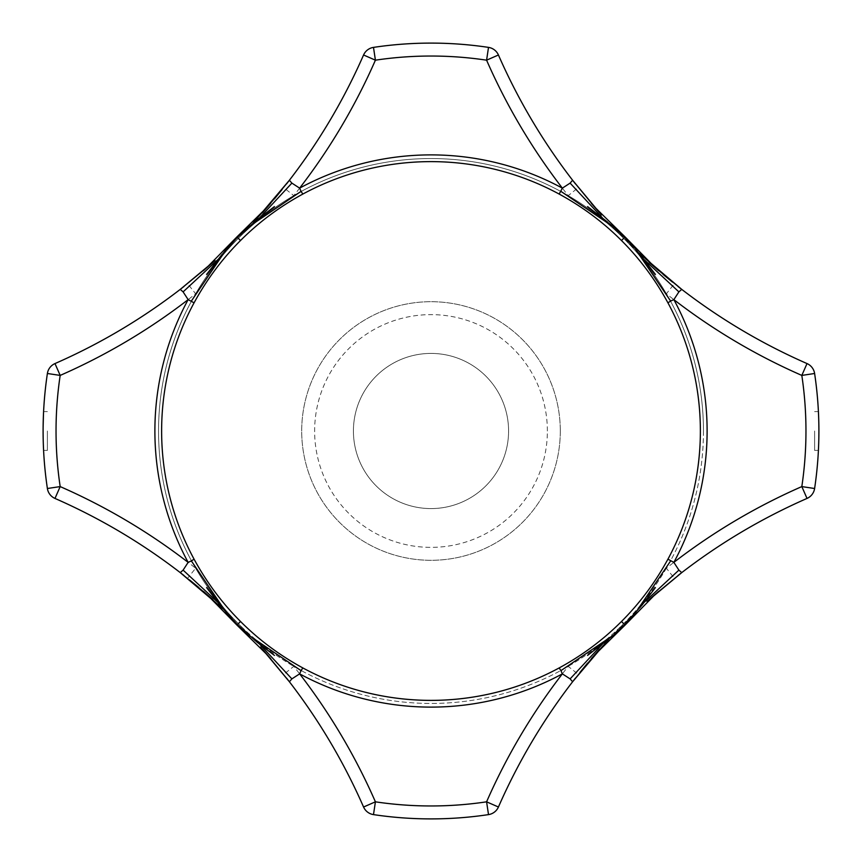 <?xml version="1.0" encoding="UTF-8"?>
<svg xmlns="http://www.w3.org/2000/svg" width="862" height="862" viewBox="0 0 862 862"><rect width="100%" height="100%" fill="white"/><g stroke="black" fill="none" stroke-linecap="round" stroke-linejoin="round"><path stroke-width="0.65" stroke-dasharray="4.31 3.23" d="M814.612 431L814.612 450.395L814.612 431M818.9 431C818.372 456.02 818.372 456.02 818.9 431C818.372 456.02 818.372 456.02 818.9 431C818.372 405.98 818.372 405.98 818.9 431A387.9 387.9 0 0 1 814.612 488.506A387.9 387.9 0 0 0 818.9 431M47.388 431L47.388 450.395L47.388 431M43.456 414.428L43.1 431C43.628 456.02 43.628 456.02 43.1 431C43.628 456.02 43.628 456.02 43.1 431L43.122 427.229M560.3 431A129.3 129.3 0 0 0 431 301.7A129.3 129.3 0 0 0 301.7 431A129.3 129.3 0 0 0 431 560.3A129.3 129.3 0 0 0 560.3 431A129.3 129.3 0 0 0 431 301.7A129.3 129.3 0 0 0 301.7 431A129.3 129.3 0 0 0 431 560.3A129.3 129.3 0 0 0 560.3 431M547.37 431A116.37 116.37 0 0 0 431 314.63A116.37 116.37 0 0 0 314.63 431A116.37 116.37 0 0 0 431 547.37A116.37 116.37 0 0 0 547.37 431M353.42 431A77.58 77.58 0 0 0 431 508.58A77.58 77.58 0 0 0 508.58 431A77.58 77.58 0 0 0 431 353.42A77.58 77.58 0 0 0 353.42 431A77.58 77.58 0 0 0 431 508.58A77.58 77.58 0 0 0 508.58 431A77.58 77.58 0 0 0 431 353.42A77.58 77.58 0 0 0 353.42 431M703.457 431A272.457 272.457 0 0 0 431 158.543A272.457 272.457 0 0 0 238.343 623.657L253.105 638.936L238.343 623.657A272.457 272.457 0 0 0 666.369 293.77A272.457 272.457 0 0 0 158.543 431A272.457 272.457 0 0 0 431 703.457A272.457 272.457 0 0 0 703.457 431M262.393 212.849L238.343 238.343L223.064 253.105L238.343 238.343L237.362 237.362L254.376 222.094L237.362 237.362L217.655 259.785M214.95 260.518L212.914 262.339M203.324 270.69L187.582 283.652L195.631 293.77A612.494 612.494 0 0 1 60.178 375.412A374.97 374.97 0 0 0 60.178 486.588L54.985 498.43A599.564 599.564 0 0 1 180.255 572.616A599.564 599.564 0 0 0 54.985 498.43A12.93 12.93 0 0 1 47.388 488.506A387.9 387.9 0 0 1 47.388 373.494L60.178 375.412L54.985 363.57A12.93 12.93 0 0 0 47.388 373.494M274.418 198.917L270.668 203.357M253.105 223.064L238.257 238.44M260.518 647.05L262.339 649.086M270.69 658.676L283.652 674.418L293.77 666.369A612.494 612.494 0 0 1 375.412 801.822A374.97 374.97 0 0 0 486.588 801.822L488.506 814.612A12.93 12.93 0 0 0 498.43 807.015A599.564 599.564 0 0 1 572.616 681.745A599.564 599.564 0 0 0 498.43 807.015L486.588 801.822A612.494 612.494 0 0 1 568.23 666.369L578.348 674.418A599.564 599.564 0 0 0 575.504 678.028A599.564 599.564 0 0 1 578.348 674.418M198.917 587.582L203.357 591.332M212.849 599.607L238.343 623.657L237.362 624.638L222.094 607.624L237.362 624.638L259.785 644.345M223.064 608.895L238.44 623.743M488.506 47.388L486.588 60.178L498.43 54.985A599.564 599.564 0 0 0 572.616 180.255A599.564 599.564 0 0 1 498.43 54.985A12.93 12.93 0 0 0 488.506 47.388A387.9 387.9 0 0 0 373.494 47.388A12.93 12.93 0 0 0 363.57 54.985A599.564 599.564 0 0 1 289.384 180.255A599.564 599.564 0 0 0 363.57 54.985L375.412 60.178L373.494 47.388M373.494 814.612L375.412 801.822L363.57 807.015A599.564 599.564 0 0 0 289.384 681.745A599.564 599.564 0 0 1 363.57 807.015A12.93 12.93 0 0 0 373.494 814.612A387.9 387.9 0 0 0 488.506 814.612M608.895 638.936L638.936 608.895L623.657 623.657L624.638 624.638L607.624 639.906L624.638 624.638L644.345 602.215M647.05 601.482L649.086 599.661M658.676 591.31L674.418 578.348L666.369 568.23A612.494 612.494 0 0 1 801.822 486.588A374.97 374.97 0 0 0 801.822 375.412L807.015 363.57A599.564 599.564 0 0 1 681.745 289.384A599.564 599.564 0 0 0 807.015 363.57A12.93 12.93 0 0 1 814.612 373.494L801.822 375.412A612.494 612.494 0 0 1 666.369 293.77L674.418 283.652A599.564 599.564 0 0 0 678.028 286.496A599.564 599.564 0 0 1 674.418 283.652M587.582 663.083L591.332 658.643M599.607 649.151L623.743 623.56M638.936 253.105L608.895 223.064L623.657 238.343L624.638 237.362L639.906 254.376L624.638 237.362L602.215 217.655M601.482 214.95L599.661 212.914M591.31 203.324L578.348 187.582L568.23 195.631A612.494 612.494 0 0 1 486.588 60.178A374.97 374.97 0 0 0 375.412 60.178A612.494 612.494 0 0 1 293.77 195.631L283.652 187.582A599.564 599.564 0 0 0 286.496 183.972A599.564 599.564 0 0 1 283.652 187.582M663.083 274.418L658.643 270.668M649.151 262.393L623.657 238.343M644.345 259.785L639.906 254.376M624.756 237.244L607.624 222.094M602.215 644.345L607.624 639.906M624.756 624.756L639.906 607.624M259.785 217.655L254.376 222.094M237.244 237.244L222.094 254.376M217.655 602.215L222.094 607.624M237.244 624.756L254.376 639.906M47.388 488.506L60.178 486.588A612.494 612.494 0 0 1 195.631 568.23L187.582 578.348A599.564 599.564 0 0 0 183.972 575.504A599.564 599.564 0 0 1 187.582 578.348M283.652 674.418A599.564 599.564 0 0 1 286.496 678.028A599.564 599.564 0 0 0 283.652 674.418M187.582 283.652A599.564 599.564 0 0 1 183.972 286.496A599.564 599.564 0 0 0 187.582 283.652M180.255 289.384A599.564 599.564 0 0 1 54.985 363.57A599.564 599.564 0 0 0 180.255 289.384M807.015 498.43L801.822 486.588L814.612 488.506A12.93 12.93 0 0 1 807.015 498.43A599.564 599.564 0 0 0 681.745 572.616A599.564 599.564 0 0 1 807.015 498.43M674.418 578.348A599.564 599.564 0 0 1 678.028 575.504A599.564 599.564 0 0 0 674.418 578.348M578.348 187.582A599.564 599.564 0 0 1 575.504 183.972A599.564 599.564 0 0 0 578.348 187.582M818.415 450.395L814.612 450.395M43.585 450.395L47.388 450.395M43.585 411.605L47.388 411.605M818.415 411.605L814.612 411.605"/><path stroke-width="1.29" d="M214.95 260.518L180.255 289.384L183.11 291.884L188.142 299.631L194.069 302.831A269.375 269.375 0 0 0 194.069 559.169L191.364 560.925L227.062 613.669L237.362 624.638L240.52 621.48C222.191 603.174 206.708 582.4 194.069 559.169M647.05 601.482L681.745 572.616L678.89 570.116L673.858 562.369A612.494 612.494 0 0 1 801.822 486.588L807.015 498.43A12.93 12.93 0 0 0 814.612 488.506A387.9 387.9 0 0 0 814.612 373.494A12.93 12.93 0 0 0 807.015 363.57L801.822 375.412A612.494 612.494 0 0 1 673.858 299.631L678.89 291.884L644.345 259.785M240.52 621.48C258.826 639.809 279.6 655.292 302.831 667.931A269.375 269.375 0 0 0 559.169 667.931L560.925 670.636L613.669 634.938L624.638 624.638L621.48 621.48C603.174 639.809 582.4 655.292 559.169 667.931M601.482 214.95L572.616 180.255L570.116 183.11L562.369 188.142L559.169 194.069A269.375 269.375 0 0 0 302.831 194.069C279.6 206.708 258.826 222.191 240.52 240.52L237.362 237.362L227.062 248.331L206.589 274.428L222.094 254.376M194.069 302.831C206.708 279.6 222.191 258.826 240.52 240.52M212.914 262.339L203.324 270.69M282.089 189.543L274.418 198.917M270.668 203.357L262.393 212.849M498.43 54.985A599.564 599.564 0 0 0 575.504 183.972A599.564 599.564 0 0 1 498.43 54.985A12.93 12.93 0 0 0 488.506 47.388A12.93 12.93 0 0 1 498.43 54.985L486.588 60.178L488.506 47.388A387.9 387.9 0 0 0 373.494 47.388L375.412 60.178A612.494 612.494 0 0 1 299.631 188.142L291.884 183.11L289.384 180.255L253.105 223.064M260.518 647.05L289.384 681.745L291.884 678.89L259.785 644.345M262.339 649.086L270.69 658.676M189.543 579.91L198.917 587.582M203.357 591.332L212.849 599.607M191.364 560.925L188.142 562.369L183.11 570.116L180.255 572.616L223.064 608.895M559.169 194.069C582.4 206.708 603.174 222.191 621.48 240.52C639.809 258.826 655.292 279.6 667.931 302.831A269.375 269.375 0 0 1 667.931 559.169C655.292 582.4 639.809 603.174 621.48 621.48M678.89 291.884L681.745 289.384A599.564 599.564 0 0 0 807.015 363.57A12.93 12.93 0 0 1 814.612 373.494A387.9 387.9 0 0 1 818.9 431C818.372 405.98 818.372 405.98 818.9 431A387.9 387.9 0 0 0 814.612 373.494L801.822 375.412A374.97 374.97 0 0 1 801.822 486.588L814.612 488.506A12.93 12.93 0 0 1 807.015 498.43A599.564 599.564 0 0 0 678.028 575.504A599.564 599.564 0 0 1 807.015 498.43M43.122 427.229L43.456 414.428M363.57 807.015A599.564 599.564 0 0 0 286.496 678.028A599.564 599.564 0 0 1 363.57 807.015A12.93 12.93 0 0 0 373.494 814.612A12.93 12.93 0 0 1 363.57 807.015L375.412 801.822L373.494 814.612A387.9 387.9 0 0 0 488.506 814.612L486.588 801.822L498.43 807.015A12.93 12.93 0 0 1 488.506 814.612A12.93 12.93 0 0 0 498.43 807.015A599.564 599.564 0 0 1 572.616 681.745L608.895 638.936M54.985 363.57A599.564 599.564 0 0 0 183.972 286.496A599.564 599.564 0 0 1 54.985 363.57A12.93 12.93 0 0 0 47.388 373.494L60.178 375.412L54.985 363.57A12.93 12.93 0 0 0 47.388 373.494A387.9 387.9 0 0 0 47.388 488.506A12.93 12.93 0 0 0 54.985 498.43L60.178 486.588A612.494 612.494 0 0 1 188.142 562.369A276.109 276.109 0 0 1 188.142 299.631A612.494 612.494 0 0 1 60.178 375.412A374.97 374.97 0 0 0 60.178 486.588L47.388 488.506A12.93 12.93 0 0 0 54.985 498.43A599.564 599.564 0 0 1 183.972 575.504A599.564 599.564 0 0 0 54.985 498.43M649.086 599.661L658.676 591.31M579.91 672.457L587.582 663.083M591.332 658.643L599.607 649.151M560.925 191.364L613.669 227.062L625.079 236.921L654.991 267.371L681.745 289.384L638.936 253.105M599.661 212.914L591.31 203.324M672.457 282.089L663.083 274.418M658.643 270.668L649.151 262.393M570.116 183.11L602.215 217.655M607.624 222.094L587.572 206.589L613.669 227.062L624.638 237.362L621.48 240.52M667.931 559.169L673.858 562.369A276.109 276.109 0 0 0 673.858 299.631L670.636 301.075L634.938 248.331L624.638 237.362L634.938 248.331L655.411 274.428L639.906 254.376M670.636 301.075L667.931 302.831M560.925 670.636L562.369 673.858L570.116 678.89L572.616 681.745L594.629 654.991L625.079 625.079L624.638 624.638L642.19 604.908L655.411 587.572L639.906 607.624M570.116 678.89L602.215 644.345M678.89 570.116L644.345 602.215M670.636 560.925L634.938 613.669L624.756 624.756L613.669 634.938L587.572 655.411L607.624 639.906M291.884 183.11L259.785 217.655M488.506 47.388A387.9 387.9 0 0 0 373.494 47.388A12.93 12.93 0 0 0 363.57 54.985A599.564 599.564 0 0 1 286.496 183.972A599.564 599.564 0 0 0 289.384 180.255L267.371 207.009L236.921 236.921L237.362 237.362L257.091 219.81L274.428 206.589L254.376 222.094M183.11 291.884L217.655 259.785M191.364 301.075L227.062 248.331L237.244 237.244L248.331 227.062L301.075 191.364L302.831 194.069M180.255 572.616L207.009 594.629L236.921 625.079L237.362 624.638L257.091 642.19L274.428 655.411L254.376 639.906M183.11 570.116L217.655 602.215M291.884 678.89L299.631 673.858A612.494 612.494 0 0 1 375.412 801.822A374.97 374.97 0 0 0 486.588 801.822A612.494 612.494 0 0 1 562.369 673.858A276.109 276.109 0 0 1 299.631 673.858L301.075 670.636L248.331 634.938L237.244 624.756L219.81 604.908L206.589 587.572L222.094 607.624M572.616 681.745A599.564 599.564 0 0 1 575.504 678.028A599.564 599.564 0 0 0 498.43 807.015M681.745 289.384A599.564 599.564 0 0 1 678.028 286.496A599.564 599.564 0 0 0 807.015 363.57M301.075 191.364L299.631 188.142A276.109 276.109 0 0 1 562.369 188.142A612.494 612.494 0 0 1 486.588 60.178A374.97 374.97 0 0 0 375.412 60.178L363.57 54.985A599.564 599.564 0 0 1 289.384 180.255M302.831 667.931L301.075 670.636M373.494 814.612A387.9 387.9 0 0 0 488.506 814.612M47.388 373.494A387.9 387.9 0 0 0 47.388 488.506M373.494 47.388A12.93 12.93 0 0 0 363.57 54.985M625.079 236.921L594.629 207.009L572.616 180.255M625.079 625.079L654.991 594.629L681.745 572.616M236.921 236.921L207.009 267.371L180.255 289.384M236.921 625.079L267.371 654.991L289.384 681.745"/></g></svg>
